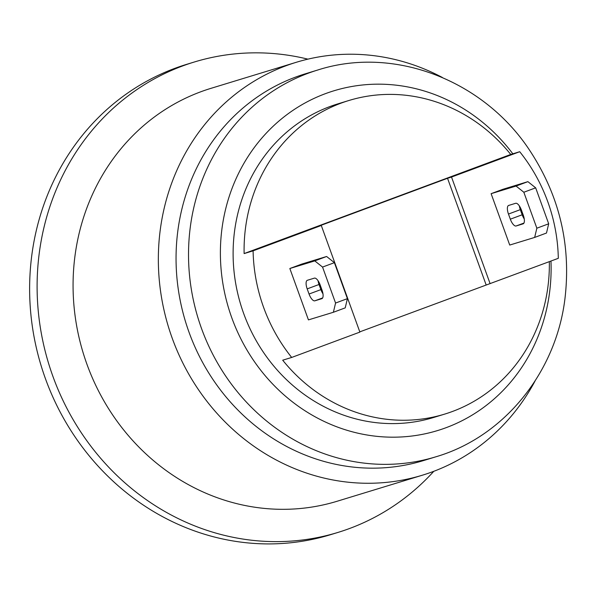 <?xml version="1.0" encoding="UTF-8"?>
<svg xmlns="http://www.w3.org/2000/svg" width="596" height="596" viewBox="0 0 596 596"><rect width="100%" height="100%" fill="white"/><g stroke="black" fill="none" stroke-linecap="round" stroke-linejoin="round"><path stroke-width="0.89" d="M549.341 261.651A163.952 151.54 -107 0 1 444.623 414.123A163.952 151.54 -107 0 1 282.705 360.193L291.682 357.451A163.952 151.54 -107 0 1 253.091 250.841L244.114 253.583A163.952 151.54 -107 0 1 348.824 100.523A163.952 151.54 -107 0 1 510.742 154.453L519.719 151.712A163.952 151.54 -107 0 1 558.31 258.314L359.79 331.86M444.623 414.123L433.657 417.476A163.952 151.54 -107 0 1 242.192 309.242A163.952 151.54 -107 0 1 329.96 106.542A163.952 151.54 -107 0 1 337.85 103.875L348.824 100.523M521.433 210.09L523.295 215.23A8.195 3.122 69.6 0 1 523.161 223.828A8.195 3.122 69.6 0 1 523.094 223.85L516.106 225.981A8.195 3.122 69.6 0 1 510.325 219.186L508.47 214.053A8.195 3.122 69.6 0 1 508.604 205.456A8.195 3.122 69.6 0 1 508.671 205.434L515.652 203.296A8.195 3.122 69.6 0 1 521.433 210.09M320.156 284.925L322.011 290.066A8.195 3.122 69.6 0 1 321.877 298.663A8.195 3.122 69.6 0 1 321.81 298.685L314.83 300.816A8.195 3.122 69.6 0 1 309.048 294.029L307.186 288.889A8.195 3.122 69.6 0 1 307.32 280.291A8.195 3.122 69.6 0 1 307.387 280.269L314.375 278.138A8.195 3.122 69.6 0 1 320.156 284.925M519.347 205.918A8.195 3.122 -110.4 0 0 520.308 209.65L522.17 214.784A8.195 3.122 -110.4 0 0 524.257 218.963M318.07 280.753A8.195 3.122 -110.4 0 0 319.031 284.486L320.886 289.626A8.195 3.122 -110.4 0 0 322.972 293.798M534.657 237.431L536.854 228.201L548.692 223.798L546.495 233.029L534.657 237.431L509.722 245.053L491.119 193.678L516.054 186.056L527.9 181.653L535.67 187.837L523.832 192.24L516.054 186.056M333.373 312.274L335.57 303.044L347.408 298.641L345.218 307.871L333.373 312.274L308.437 319.888L289.842 268.513L314.777 260.892L326.615 256.489L334.393 262.672L322.555 267.075L314.777 260.892M334.393 262.672L347.408 298.641M335.57 303.044L322.555 267.075M289.842 268.513L301.68 264.11L326.615 256.489M535.67 187.837L548.692 223.798M536.854 228.201L523.832 192.24M491.119 193.678L502.964 189.275L527.9 181.653M291.682 357.451L359.88 332.099L321.289 225.489L317.296 226.711L447.536 178.286L451.522 177.064L490.113 283.674M447.536 178.286L486.127 284.888M451.522 177.064L519.719 151.712M253.091 250.841L321.289 225.489M244.114 253.583L510.742 154.453M442.366 77.48A215.871 199.533 73 0 0 296.257 62.297A215.871 199.533 73 0 0 285.864 65.813A215.871 199.533 73 0 0 170.3 332.695A215.871 199.533 73 0 0 422.393 475.198A215.871 199.533 73 0 0 535.081 380.956M317.698 70.03L305.234 73.837A202.208 186.906 73 0 0 295.497 77.13A202.208 186.906 73 0 0 187.256 327.13A202.208 186.906 73 0 0 423.391 460.611L435.855 456.804C504.164 436.801 556.336 372.195 565.03 297.993C571.087 245.343 559.644 196.65 530.693 151.913C484.749 80.564 394.261 45.326 317.698 70.03A202.208 186.906 73 0 0 307.968 73.323A202.208 186.906 73 0 0 199.72 323.315A202.208 186.906 73 0 0 435.855 456.804M296.257 62.297L210.977 88.342A215.871 199.533 73 0 0 200.584 91.858A215.871 199.533 73 0 0 85.027 358.747A215.871 199.533 73 0 0 337.12 501.251L422.393 475.198M307.901 59.146A245.932 227.314 73 0 0 194.214 62.036L186.734 64.323A245.932 227.314 73 0 0 174.896 68.324A245.932 227.314 73 0 0 43.247 372.373A245.932 227.314 73 0 0 330.437 534.724L337.917 532.437A245.932 227.314 73 0 0 433.806 471.302M194.214 62.036A245.932 227.314 73 0 0 182.376 66.044A245.932 227.314 73 0 0 50.727 370.094A245.932 227.314 73 0 0 337.917 532.437M523.951 223.068L516.106 225.981M322.667 297.903L314.83 300.816M522.17 214.784L510.325 219.186M320.886 289.626L309.048 294.029M520.308 209.65L508.47 214.053M319.031 284.486L307.186 288.889M512.836 153.813A177.615 164.176 73 0 0 325.312 93.699A177.615 164.176 73 0 0 226.093 299.095A177.615 164.176 73 0 0 410.897 436.145A177.615 164.176 73 0 0 550.972 261.048"/></g></svg>
